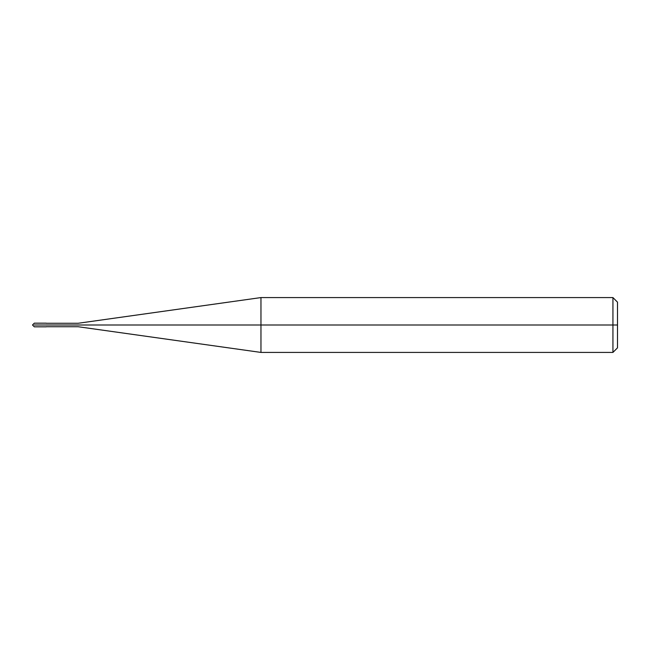 <?xml version="1.0" encoding="UTF-8"?>
<svg xmlns="http://www.w3.org/2000/svg" width="650" height="650" viewBox="0 0 650 650"><rect width="100%" height="100%" fill="white"/><g stroke="black" fill="none" stroke-linecap="round" stroke-linejoin="round"><path stroke-width="0.97" d="M46.215 325C46.215 327.356 46.215 327.356 46.215 325C46.215 322.644 46.215 322.644 46.215 325L34.328 325C34.328 322.644 34.328 322.644 34.328 325C34.328 322.644 34.328 322.644 34.328 325C34.328 327.356 34.328 327.356 34.328 325C34.328 327.356 34.328 327.356 34.328 325L46.215 325C46.215 322.644 46.215 322.644 46.215 325C46.215 327.356 46.215 327.356 46.215 325L78.203 325C78.203 322.757 78.203 322.757 78.203 325L46.215 325M617.5 325L617.5 347.848L617.5 302.152L617.5 325L612.934 325L612.934 297.578L612.934 325L260.959 325L260.959 297.578L260.959 325L78.203 325C78.203 322.757 78.203 322.757 78.203 325C78.203 327.243 78.203 327.243 78.203 325C78.203 327.243 78.203 327.243 78.203 325L260.959 325L260.959 297.578L260.959 352.422L260.959 325L260.959 352.422L260.959 325L612.934 325L612.934 297.578L612.934 352.422L612.934 325L612.934 352.422L612.934 325L617.5 325L617.5 347.848L617.5 325M46.215 323.172L34.328 323.172L32.5 325L34.328 326.828L46.215 326.828M46.215 323.261L78.203 323.261L260.959 297.578L612.934 297.578L617.5 302.152M46.215 326.739L78.203 326.739L260.959 352.422L612.934 352.422L617.5 347.848"/></g></svg>
